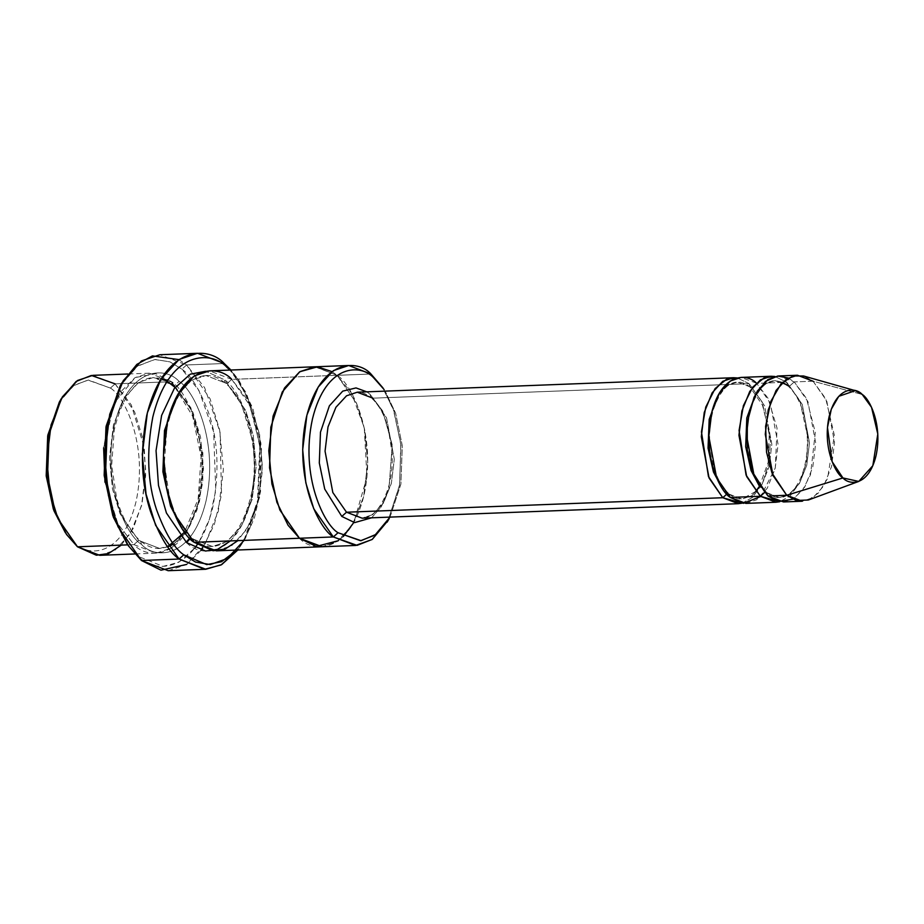<?xml version="1.0" encoding="UTF-8"?>
<svg xmlns="http://www.w3.org/2000/svg" width="924" height="924" viewBox="0 0 924 924"><rect width="100%" height="100%" fill="white"/><g stroke="black" fill="none" stroke-linecap="round" stroke-linejoin="round"><path stroke-width="0.69" stroke-dasharray="4.62 3.46" d="M372.846 398.163L386.532 417.856L394.294 459.216L391.36 483.414L383.448 503.072L372.811 514.587L362.104 518.179L372.811 514.587L383.448 503.072L391.36 483.414L394.294 459.216L386.532 417.856L372.846 398.163L357.253 392.203C361.677 391.961 366.227 393.751 370.894 397.539L372.846 398.163L749.098 383.668L737.283 377.939L749.098 383.668L749.965 386.983L749.098 383.668L372.846 398.163L370.894 397.539L370.016 394.236L370.894 397.539C378.309 403.823 384.084 413.998 388.219 428.078L392.169 453.58C392.654 466.343 391.256 478.135 387.964 488.969C381.289 507.969 372.672 517.706 362.104 518.179M371.621 517.81L381.335 506.699L388.912 489.096L392.261 445.033L382.64 410.961L370.016 394.236L382.64 410.961L392.261 445.033L388.912 489.096L381.335 506.699L371.621 517.81M178.886 359.609L186.59 364.957L181.889 369.173L169.82 361.804L154.597 359.494L137.099 366.378L120.039 386.174M126.057 542.434L141.453 560.487L127.189 544.051M167.822 546.904L159.794 548.498L138.635 540.413L133.922 544.629L117.902 523.873L104.966 482.236L117.902 523.873L133.922 544.629L127.731 544.86L133.922 544.629L138.635 540.413L120.051 513.686L112.485 488.992L109.506 457.553L113.502 424.705L124.243 398.036L138.669 382.409L153.211 377.535L174.37 385.62L172.418 384.996L171.541 381.693L155.821 373.712L135.123 377.581L114.46 402.818L103.638 447.817L109.286 416.331L120.709 391.799L135.043 377.639L149.272 373.181L171.541 381.693L115.107 383.864L110.406 388.08L87.861 380.087L73.4 385.77L59.309 402.125M64.276 531.196L77.489 546.8L65.419 532.802M99.757 555.312L115.061 550.184L130.249 533.726L141.557 505.659L145.761 471.09L142.631 437.988L134.661 412L115.107 383.864L92.827 375.352M60.314 400.438L74.266 385.169L88.392 380.041L110.406 388.08L115.107 383.864L171.541 381.693L191.095 409.829L199.064 435.816L202.194 468.907L197.99 503.488L186.694 531.554L171.494 548.013L156.202 553.141L133.922 544.629C146.558 559.089 183.945 561.191 198.487 501.42C211.781 440.598 185.678 389.605 171.541 381.693L172.418 384.996L174.37 385.62L190.783 407.657L202.83 452.876L202.772 481.993L197.031 509.84L186.521 531.381L173.643 544.063M161.33 378.493L153.211 377.535L138.669 382.409L124.243 398.036L113.502 424.705L109.506 457.553L112.485 488.992L120.051 513.686L138.635 540.413L159.794 548.498L174.324 543.624L188.75 527.997L199.492 501.328L203.488 468.48L200.52 437.04L192.943 412.347L174.37 385.62L179.071 381.404C193.208 389.316 219.311 440.309 206.006 501.131C191.464 560.903 154.077 558.801 141.453 544.34L140.575 541.025L138.635 540.413L140.575 541.025L141.453 544.34C154.077 558.801 191.464 560.903 206.006 501.131C219.311 440.309 193.208 389.316 179.071 381.404C166.447 366.932 129.06 364.83 114.507 424.613C101.213 485.435 127.316 536.417 141.453 544.34C127.316 536.417 101.213 485.435 114.507 424.613C129.06 364.83 166.447 366.932 179.071 381.404L174.37 385.62L167.359 380.896M808.35 500.011L818.525 492.931L827.569 478.528L834.36 435.273L825.79 398.787L813.062 381.208L862.207 394.456L813.062 381.208L794.247 381.924L778.655 375.964M788.149 377.985L794.247 381.924L789.546 386.151L802.251 404.435L809.47 442.839L806.733 465.315L799.387 483.564L789.512 494.259L779.567 497.597L789.512 494.259L799.387 483.564L806.733 465.315L809.47 442.839L802.251 404.435L789.546 386.151L775.063 380.607L765.315 383.818L755.589 394.086L765.315 383.818L775.063 380.607L789.546 386.151L794.247 381.924L813.062 381.208L803.568 375.987M764.056 492.249L765.095 492.065L759.124 485.654L765.095 492.065L764.056 492.249M787.595 385.527L786.717 382.224L774.901 376.484L786.717 382.224L787.595 385.527C799.352 396.246 805.959 414.079 807.391 439.027C807.645 458.893 803.822 474.774 795.922 486.671C790.655 493.866 785.204 497.505 779.567 497.597L765.095 492.065L779.567 497.597C775.525 497.817 771.355 496.176 767.036 492.677L765.095 492.065L767.036 492.677L767.913 495.992L767.036 492.677C760.175 486.879 754.816 477.419 750.969 464.322L747.285 440.598C746.823 428.274 748.232 416.955 751.512 406.652C757.772 389.639 765.626 380.965 775.063 380.607L782.536 382.236M745.876 503.395L756.594 499.803L767.22 488.288L775.132 468.641L778.077 444.432L770.304 403.072L756.617 383.379L751.917 387.595L764.633 405.879L771.84 444.294L769.103 466.77L761.757 485.008L751.893 495.703L741.949 499.041L751.893 495.703L761.757 485.008L769.103 466.77L771.84 444.294L764.633 405.879L751.917 387.595L737.433 382.062L727.685 385.273L717.971 395.541L727.685 385.273L737.433 382.062L751.917 387.595L756.617 383.379L786.717 382.224L799.814 400.566L808.13 438.854L806.375 462.219L799.849 482.524L790.17 495.934L779.729 501.72L790.17 495.934L799.849 482.524L806.375 462.219L808.13 438.854L799.814 400.566L786.717 382.224L756.617 383.379L768.006 398.209L777.049 428.124L775.294 467.96L760.683 496.523M783.506 501.951L794.213 498.359L804.85 486.844L812.762 467.186L815.707 442.989L807.934 401.628L794.247 381.924L806.479 398.452L815.303 432.432L810.51 474.74L802.482 490.332L792.815 499.203M726.437 493.693L727.465 493.508L721.494 487.11L727.465 493.508L726.437 493.693M755.647 491.51L741.949 499.041L727.465 493.508L741.949 499.041C737.906 499.26 733.725 497.62 729.417 494.132L727.465 493.508L729.417 494.132L730.283 497.435L729.417 494.132C722.545 488.322 717.186 478.875 713.34 465.777L709.667 442.042C709.205 429.718 710.614 418.41 713.894 408.096C720.154 391.083 727.996 382.409 737.433 382.062C741.487 381.843 745.656 383.483 749.965 386.983L762.508 405.22L769.276 432.779L768.144 462.37L759.505 486.267M742.099 503.164L752.552 497.389L762.231 483.98L768.756 463.663L770.5 440.309L762.184 402.009L749.098 383.668L762.184 402.009L770.5 440.309L768.756 463.663L762.231 483.98L752.552 497.389L742.099 503.164M168.18 570.709L186.544 564.552L204.77 544.802L218.33 511.122L223.377 469.623L219.623 429.903L210.06 398.718L186.59 364.957L224.22 363.513L186.59 364.957L159.864 354.735M190.148 538.611L191.303 538.38L182.051 528.32L191.303 538.38L190.148 538.611M216.401 550.831L231.705 545.691L246.893 529.244L258.189 501.166L262.393 466.597L259.274 433.495L251.305 407.507L231.751 379.371L337.098 375.317L315.315 366.782L337.098 375.317L370.963 374.012L231.751 379.371L227.038 383.587L205.879 375.502L191.372 380.365L176.958 395.934L191.372 380.365L205.879 375.502L227.038 383.587L225.098 382.963L224.22 379.66L205.717 371.263L224.22 379.66L225.098 382.963L227.038 383.587L245.622 410.314L253.188 435.008L256.167 466.447L252.171 499.295L241.43 525.964L227.004 541.591L212.462 546.477L191.303 538.38L212.462 546.477L227.004 541.591L241.43 525.964L252.171 499.295L256.167 466.447L253.188 435.008L245.622 410.314L227.038 383.587L231.751 379.371L247.944 400.438L260.868 442.873L262.3 471.032L258.581 499.572L249.896 523.885L237.953 540.621M186.602 542.596C199.226 557.068 236.613 559.17 251.166 499.387C264.46 438.565 238.357 387.572 224.22 379.66L240.413 400.727L253.338 443.162L254.781 471.321L251.051 499.861L242.377 524.174L230.434 540.91M194.132 542.307L193.255 539.004L191.303 538.38L193.255 539.004L194.132 542.307M299.48 538.253C312.104 552.725 349.491 554.827 364.044 495.045C377.339 434.222 351.236 383.229 337.098 375.317L314.818 366.805M231.751 379.371L209.471 370.859M756.317 383.125L741.025 377.419M390.032 517.105L400.889 484.084L402.298 445.807L395.622 413.213L385.181 391.118L395.622 413.213L402.298 445.807L400.889 484.084L390.032 517.105M366.77 391.834L370.016 394.236L366.77 391.834M331.959 371.61L337.098 375.317L356.572 403.257L364.541 429.048L367.752 461.942L363.709 496.419L352.598 524.601L337.526 541.325L322.245 546.742M321.748 546.765L337.052 541.626L352.24 525.178L363.536 497.112L367.752 462.531L364.622 429.441L356.652 403.453L337.098 375.317L351.513 393.162L364.264 427.697L366.967 477.084L353.834 522.464M343.358 536.509L338.473 540.656M383.033 388.011L393.994 411.261L400.981 445.495L399.503 485.678L388.126 520.374L399.665 484.696L400.808 443.601L393.266 409.147L381.889 386.301M121.044 384.476L137.965 365.765L155.14 359.448L170.039 361.896L181.889 369.173C191.326 375.571 200.404 390.621 209.136 414.31C218.145 441.268 219.392 472.118 212.878 506.872C196.154 575.617 153.153 573.192 138.635 556.56L163.074 566.377L178.759 562.289L194.86 548.024M230.919 370.027L247.724 397.366L259.771 444.513L257.369 503.453L249.318 529.822L237.849 549.999L243.624 541.302L258.281 498.637L260.175 448.51L251.178 406.225L237.341 378.251L230.919 370.027M244.086 540.39L254.25 518.503L260.568 491.395L259.667 434.858L246.327 392.943L229.972 370.062L239.616 381.566L252.876 408.373L261.504 448.902L259.69 496.939L245.634 537.826L236.902 550.034M813.062 381.208L826.749 400.901L834.511 442.261L831.577 466.47L823.665 486.116L813.028 497.632L802.321 501.224M110.406 388.08C123.839 395.611 148.625 444.04 136.001 501.824C122.176 558.616 86.66 556.618 74.671 542.873C86.66 556.618 122.176 558.616 136.001 501.824C148.625 444.04 123.839 395.611 110.406 388.08M115.107 383.864L131.3 404.931L144.225 447.366L145.657 475.525L141.938 504.065L133.264 528.366L121.321 545.114M198.937 542.122L209.494 519.057L215.777 490.425L213.629 431.82L198.879 390.39L181.889 369.173L186.59 364.957L204.597 387.595L220.051 432.051L221.552 494.456L214.368 524.358L202.76 547.909M201.085 550.3L186.775 564.391M149.272 373.181L127.824 374.001M167.718 546.765L159.794 548.498C153.43 548.787 147.02 546.303 140.575 541.025C130.134 532.132 122.164 517.879 116.643 498.255L111.677 465.222L114.23 430.007C122.234 396.604 135.227 379.106 153.211 377.535L167.117 381.266M175.075 387.41L192.608 416.123L201.109 456.745L198.152 498.96L184.65 532.074M205.879 375.502C212.243 375.202 218.653 377.697 225.098 382.963C246.962 399.861 260.152 452.206 251.605 493.173C243.682 527.073 230.63 544.837 212.462 546.477C206.098 546.765 199.7 544.271 193.255 539.004C182.813 530.11 174.832 515.846 169.311 496.234L164.345 463.19L166.909 427.974C174.913 394.571 187.907 377.073 205.879 375.502M156.202 553.141L134.754 553.973M239.616 381.566L237.341 378.251M245.634 537.826L243.624 541.302"/><path stroke-width="1.39" d="M362.104 518.179L346.512 512.219L341.811 516.435L354.654 522.603L371.621 517.81L354.654 522.603L341.811 516.435L324.728 489.085L319.3 462.959L320.478 432.178L329.383 405.832L342.746 391.129L356.017 387.918L366.77 391.834L356.017 387.918L342.746 391.129L329.383 405.832L320.478 432.178L319.3 462.959L324.728 489.085L341.811 516.435L346.512 512.219L722.764 497.724L727.465 493.508L722.764 497.724L742.099 503.164L738.357 503.684L722.764 497.724L709.078 478.031L701.304 436.671L704.25 412.462L712.161 392.816L722.787 381.3L733.506 377.708L737.283 377.939L726.518 379.302L715.095 388.577L705.763 407.103L701.443 431.901L708.454 476.541L722.764 497.724L346.512 512.219L362.104 518.179L738.357 503.684M122.049 382.698L120.039 386.174L105.983 427.061L104.169 475.098L112.797 515.627L128.332 545.749L114.495 517.775L105.486 475.49L107.392 425.363L122.049 382.698L136.868 364.379L152.425 355.89L178.886 359.609M197.493 353.291L224.22 363.513L229.972 370.062L227.038 367.44C212.52 350.808 169.519 348.383 152.795 417.128C146.281 451.882 147.528 482.732 156.537 509.69C165.269 533.379 174.347 548.429 183.784 554.827L179.083 559.043L204.631 569.288L221.032 564.968L237.849 549.999L221.679 564.61L205.809 569.265L179.083 559.043L141.453 560.487L179.083 559.043L183.784 554.827C174.347 548.429 165.269 533.379 156.537 509.69C147.528 482.732 146.281 451.882 152.795 417.128C169.519 348.383 212.52 350.808 227.038 367.44L224.22 363.513C209.067 346.154 164.195 343.624 146.743 415.361C139.94 451.628 141.245 483.818 150.647 511.942C159.76 536.671 169.231 552.367 179.083 559.043L155.613 525.282L146.05 494.097L142.296 454.377L147.343 412.878L160.903 379.198L179.129 359.448L197.493 353.291L159.864 354.735L141.499 360.903L123.273 380.642L109.713 414.333L104.666 455.821L108.42 495.541L117.983 526.726L141.453 560.487L128.332 545.749M384.165 389.616L373.781 377.939C361.781 364.195 326.264 362.196 312.451 418.988C299.815 476.772 324.613 525.202 338.045 532.732C324.613 525.202 299.815 476.772 312.451 418.988C326.264 362.196 361.781 364.195 373.781 377.939L370.963 374.012C358.327 359.552 320.94 357.449 306.398 417.221C293.104 478.043 319.207 529.025 333.345 536.948L338.045 532.732L361.076 540.679L375.825 534.465L390.032 517.105L375.04 535.042L360.591 540.725L338.045 532.732L333.345 536.948L313.79 508.812L305.821 482.825L302.691 449.722L306.895 415.153L318.191 387.087L333.391 370.628L348.683 365.5L370.963 374.012L383.033 388.011M61.319 398.648L59.309 402.125L47.701 435.897L46.2 475.583L53.326 509.055L66.551 534.511L55.024 511.203L47.528 475.964L49.099 434.199L61.319 398.648L76.161 381.427L91.372 375.444L115.107 383.864M127.824 374.001L92.827 375.352L77.535 380.48L62.347 396.939L51.039 425.005L46.835 459.586L49.965 492.677L57.935 518.664L77.489 546.8L66.551 534.511M104.966 482.236L103.638 447.817L104.966 482.236M121.321 545.114L108.478 553.545L96.396 555.232L77.489 546.8L127.731 544.86L77.489 546.8L99.757 555.312L134.754 553.973M173.643 544.063L167.822 546.904M797.47 375.248L778.655 375.964L767.948 379.568L757.31 391.083L749.399 410.73L746.453 434.927L754.227 476.299L767.913 495.992L786.728 495.264L773.041 475.571L765.268 434.211L768.214 410.002L776.125 390.355L786.751 378.84L797.47 375.248L813.062 381.208M842.931 477.951L832.154 461.7L827.477 427.466L831.323 409.17L838.784 396.315L855.266 390.644L862.207 394.456C855.74 387.041 836.578 385.966 829.117 416.597C822.314 447.77 835.689 473.897 842.931 477.951C849.399 485.366 868.56 486.44 876.01 455.809C882.824 424.647 869.449 398.51 862.207 394.456L871.528 407.322L877.8 434.037L872.822 465.708L858.754 481.427L842.931 477.951L786.728 495.264L842.931 477.951M855.266 390.644L803.568 375.987L792.884 375.987L781.069 383.737L770.87 401.305L765.615 426.299L766.539 452.171L772.002 473.065L786.728 495.264L796.13 500.45L808.35 500.011L858.754 481.427M760.383 496.28L765.095 492.065L760.383 496.28L779.729 501.72L775.975 502.24L760.383 496.28L746.696 476.588L738.934 435.227L741.88 411.018L749.78 391.372L760.417 379.856L771.124 376.253L774.901 376.484L764.136 377.847L752.714 387.133L743.393 405.659L739.073 430.457L746.072 475.086L760.383 496.28L730.283 497.435L760.383 496.28M759.124 485.654L751.073 470.524L745.68 446.696L746.8 417.971L755.589 394.086L746.8 417.971L745.68 446.696L751.073 470.524L759.124 485.654M792.815 499.203L778.666 501.524L767.913 495.992L752.575 472.152L747.262 449.526L747.297 422.141L754.076 397.158L765.499 381.369L777.719 376.022L788.149 377.985M721.494 487.11L713.444 471.979L708.05 448.14L709.182 419.415L717.971 395.541L709.182 419.415L708.05 448.14L713.444 471.979L721.494 487.11M760.683 496.523L743.404 503.337L730.283 497.435L745.876 503.395L775.975 502.24M186.602 542.596L190.148 538.611L186.602 542.596L166.424 512.993L158.489 485.423L156.052 450.669L161.608 415.454L174.324 388.438L190.332 374.162L205.717 371.263L190.332 374.162L174.324 388.438L161.608 415.454L156.052 450.669L158.489 485.423L166.424 512.993L186.602 542.596L205.509 551.039L217.59 549.353L230.434 540.91M182.051 528.32L170.547 506.179L162.901 471.76L164.495 430.503L176.958 395.934L164.495 430.503L162.901 471.76L170.547 506.179L182.051 528.32M237.953 540.621L225.121 549.052L213.04 550.75L194.132 542.307L333.345 536.948L299.48 538.253L279.926 510.117L271.956 484.13L268.826 451.028L273.03 416.458L284.326 388.38L299.526 371.933L314.818 366.793L300 371.621L284.696 387.803L273.204 415.754L268.826 450.427L271.875 483.737L279.845 509.933L299.48 538.253L194.132 542.307L216.401 550.831L321.748 546.765L299.48 538.253L288.069 525.259L276.877 502.24L269.554 467.902L270.824 427.2L282.282 391.938L299.826 371.737L317.51 366.828L331.959 371.61M348.683 365.5L314.818 366.805L299.526 371.933L284.338 388.38L273.03 416.458L268.826 451.028L271.956 484.13L279.926 510.117L299.48 538.253L322.245 546.742M314.818 366.793L209.471 370.859L194.167 375.987L178.979 392.434L167.683 420.512L163.479 455.093L166.597 488.184L174.578 514.183L194.132 542.307C179.984 534.395 153.881 483.402 167.186 422.58C181.728 362.797 219.115 364.899 231.751 379.371M733.506 377.708L357.253 392.203L346.535 395.795L335.909 407.311L327.997 426.957L325.052 451.166L332.825 492.527L346.512 512.219L332.825 492.527L325.052 451.166L327.997 426.957L335.909 407.311L346.535 395.795L357.253 392.203L372.846 398.163M771.124 376.253L741.025 377.419L730.318 381.011L719.681 392.527L711.769 412.173L708.835 436.382L716.597 477.743L730.283 497.435C720.385 491.891 702.125 456.202 711.422 413.629C721.609 371.783 747.782 373.25 756.617 383.379M353.834 522.464L343.358 536.509M338.473 540.656L316.285 546.431L299.48 538.253M388.126 520.374L372.083 539.524L355.613 545.46L333.345 536.948L357.068 545.368L372.291 539.385L388.126 520.374M127.189 544.051L113.375 517.244L104.227 475.768L106.145 426.149L121.044 384.476M224.22 363.513L230.919 370.027L224.22 363.513M186.775 564.391L160.995 570.189L141.453 560.487L168.18 570.709L205.809 569.265M236.902 550.034L221.483 561.734L206.757 564.61L183.784 554.827L195.518 562.058L210.256 564.576L227.246 558.535L244.086 540.39M802.321 501.224L786.728 495.264L767.913 495.992L783.506 501.951L802.321 501.224M167.359 380.896L161.33 378.493M65.419 532.802L53.904 510.672L46.258 476.253L47.863 434.996L60.314 400.438M194.86 548.024L198.937 542.122M202.76 547.909L201.085 550.3M167.117 381.266L175.075 387.41M184.65 532.074L167.718 546.765M782.536 382.236L787.595 385.527M759.505 486.267L755.647 491.51M355.613 545.46L321.748 546.765M389.143 518.687L387.121 522.164"/></g></svg>
